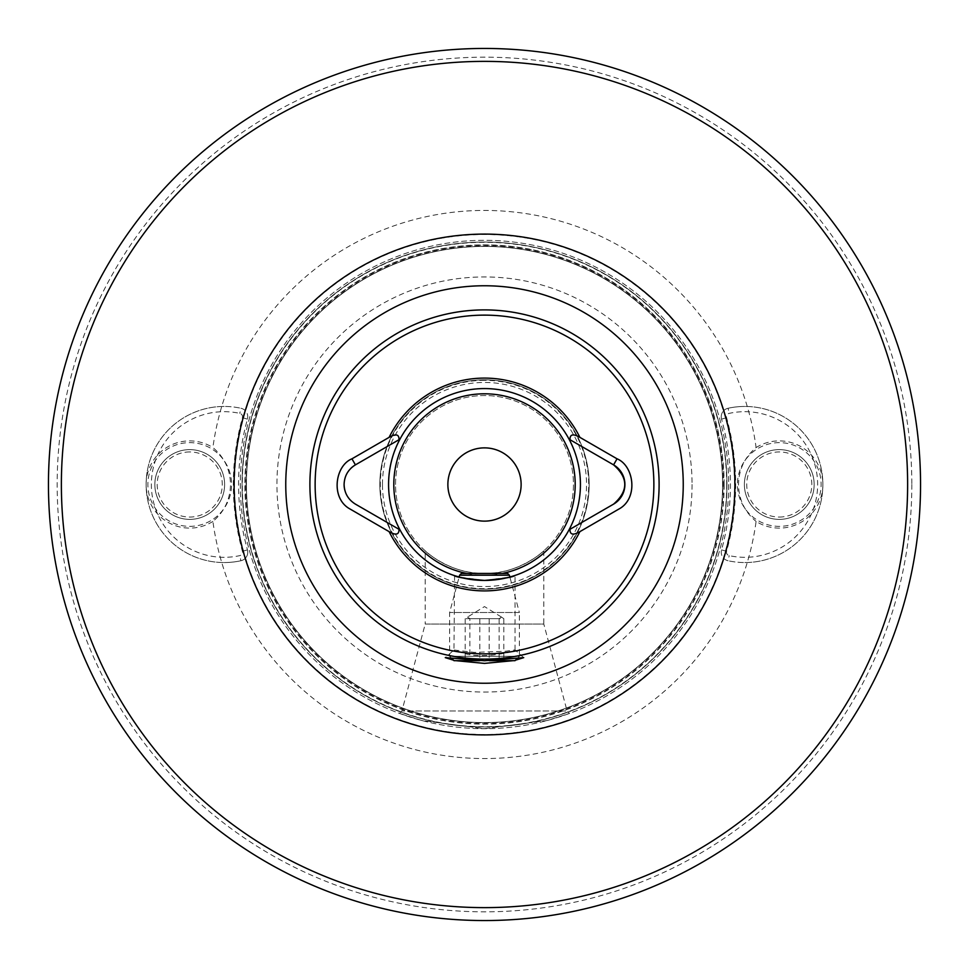 <?xml version="1.0" encoding="UTF-8"?>
<svg xmlns="http://www.w3.org/2000/svg" width="969" height="969" viewBox="0 0 969 969"><rect width="100%" height="100%" fill="white"/><g stroke="black" fill="none" stroke-linecap="round" stroke-linejoin="round"><path stroke-width="0.73" stroke-dasharray="4.84 3.63" d="M723.807 484.5A239.307 239.307 0 0 1 484.5 723.807A239.307 239.307 0 0 1 245.193 484.5A239.307 239.307 0 0 1 484.5 245.193A239.307 239.307 0 0 1 723.807 484.5M515.52 660.168L513.17 660.664M523.72 657.636L514.999 649.933L505.43 651.229L474.459 652.391L453.976 649.981L463.63 653.215C481.932 659.417 515.569 651.701 515.024 649.981L515.024 575.441M744.386 484.5A34.884 34.884 0 0 1 779.27 449.616A34.884 34.884 0 0 1 814.154 484.5A34.884 34.884 0 0 1 779.27 519.384A34.884 34.884 0 0 1 744.386 484.5A34.884 34.884 0 0 1 779.27 449.616A34.884 34.884 0 0 1 814.154 484.5A34.884 34.884 0 0 1 779.27 519.384A34.884 34.884 0 0 1 744.386 484.5M756.099 447.557A43.605 43.605 0 0 1 822.875 484.5A43.605 43.605 0 0 1 756.099 521.443A274.106 274.106 0 0 1 212.901 521.443C224.311 511.814 230.174 499.507 230.513 484.5C230.186 469.505 224.323 457.198 212.901 447.557A274.106 274.106 0 0 1 756.099 447.557C744.689 457.186 738.826 469.493 738.487 484.5C738.814 499.495 744.676 511.802 756.099 521.443M154.846 484.5A34.884 34.884 0 0 1 189.73 449.616A34.884 34.884 0 0 1 224.614 484.5A34.884 34.884 0 0 1 189.73 519.384A34.884 34.884 0 0 1 154.846 484.5A34.884 34.884 0 0 1 189.73 449.616A34.884 34.884 0 0 1 224.614 484.5A34.884 34.884 0 0 1 189.73 519.384A34.884 34.884 0 0 1 154.846 484.5M212.901 521.443A43.605 43.605 0 0 1 146.125 484.5A43.605 43.605 0 0 1 212.901 447.557M425.197 550.804C425.282 551.506 451.397 574.435 484.427 573.454C517.543 574.484 543.73 551.506 543.803 550.804C543.73 551.506 517.567 574.423 484.657 573.454C451.469 574.496 425.282 551.518 425.197 550.804L425.197 624.072L543.803 624.072L567.095 710.992L569.518 713.414L546.952 720.561L484.585 728.688L422.012 720.561L399.482 713.414L422.012 720.561L484.234 728.688L546.855 720.597L569.518 713.414M543.803 550.804L543.803 624.072L425.197 624.072L401.905 710.992L567.095 710.992L401.905 710.992L399.482 713.414M692.06 484.5A207.56 207.56 0 0 1 484.5 692.06A207.56 207.56 0 0 1 276.94 484.5A207.56 207.56 0 0 1 484.5 276.94A207.56 207.56 0 0 1 692.06 484.5M382.464 484.5A102.036 102.036 0 0 1 484.5 382.464A102.036 102.036 0 0 1 586.536 484.5A102.036 102.036 0 0 1 484.5 586.536A102.036 102.036 0 0 1 382.464 484.5M395.546 484.5A88.954 88.954 0 0 1 484.5 395.546A88.954 88.954 0 0 1 573.454 484.5A88.954 88.954 0 0 1 484.5 573.454A88.954 88.954 0 0 1 395.546 484.5A88.954 88.954 0 0 1 484.5 395.546A88.954 88.954 0 0 1 573.454 484.5A88.954 88.954 0 0 1 484.5 573.454A88.954 88.954 0 0 1 395.546 484.5M484.5 447.872A36.628 36.628 0 0 1 521.128 484.5A36.628 36.628 0 0 1 484.5 521.128A36.628 36.628 0 0 1 447.872 484.5A36.628 36.628 0 0 1 484.5 447.872M920.55 484.5A436.05 436.05 0 0 1 484.5 920.55A436.05 436.05 0 0 1 48.45 484.5A436.05 436.05 0 0 1 484.5 48.45A436.05 436.05 0 0 1 920.55 484.5A436.05 436.05 0 0 1 484.5 920.55A436.05 436.05 0 0 1 48.45 484.5M246.417 484.5A238.083 238.083 0 0 1 484.5 246.417A238.083 238.083 0 0 1 722.583 484.5A238.083 238.083 0 0 1 484.5 722.583A238.083 238.083 0 0 1 246.417 484.5A238.083 238.083 0 0 1 484.5 246.417A238.083 238.083 0 0 1 722.583 484.5A238.083 238.083 0 0 1 484.5 722.583A238.083 238.083 0 0 1 246.417 484.5A238.083 238.083 0 0 0 484.5 722.583A238.083 238.083 0 0 0 722.583 484.5A238.083 238.083 0 0 1 484.5 722.583A238.083 238.083 0 0 1 246.417 484.5M728.688 484.5A244.188 244.188 0 0 1 484.5 728.688A244.188 244.188 0 0 1 240.312 484.5A244.188 244.188 0 0 1 484.5 240.312A244.188 244.188 0 0 1 728.688 484.5A244.188 244.188 0 0 1 484.5 728.688A244.188 244.188 0 0 1 240.312 484.5A244.188 244.188 0 0 1 484.5 240.312A244.188 244.188 0 0 1 728.688 484.5M726.944 484.5A242.444 242.444 0 0 1 484.5 726.944A242.444 242.444 0 0 1 242.056 484.5A242.444 242.444 0 0 1 484.5 242.056A242.444 242.444 0 0 1 726.944 484.5A242.444 242.444 0 0 1 484.5 726.944A242.444 242.444 0 0 1 242.056 484.5A242.444 242.444 0 0 1 484.5 242.056A242.444 242.444 0 0 1 726.944 484.5A242.444 242.444 0 0 1 484.5 726.944A242.444 242.444 0 0 1 242.056 484.5A242.444 242.444 0 0 1 484.5 242.056A242.444 242.444 0 0 1 726.944 484.5M344.867 490.35A22.675 22.675 0 0 0 355.429 504.134L399.918 529.825M451.554 658.242L449.616 656.304L449.616 612.505L459.124 577.015L484.5 580.431L509.876 577.015L519.384 612.505L449.616 612.505L519.384 612.505L519.384 656.304L449.616 656.304L519.384 656.304L517.446 658.242M454.57 575.647L453.976 649.981L445.28 657.636M484.5 388.569A95.931 95.931 0 0 0 388.569 484.5A95.931 95.931 0 0 0 484.5 580.431A95.931 95.931 0 0 0 580.431 484.5A95.931 95.931 0 0 0 484.5 388.569M484.5 379.848A104.652 104.652 0 0 0 379.848 484.5A104.652 104.652 0 0 0 484.5 589.152A104.652 104.652 0 0 0 589.152 484.5A104.652 104.652 0 0 0 484.5 379.848A104.652 104.652 0 0 0 379.848 484.5A104.652 104.652 0 0 0 484.5 589.152A104.652 104.652 0 0 0 589.152 484.5A104.652 104.652 0 0 0 484.5 379.848A104.652 104.652 0 0 0 379.848 484.5A104.652 104.652 0 0 0 484.5 589.152A104.652 104.652 0 0 0 589.152 484.5A104.652 104.652 0 0 0 484.5 379.848M455.83 660.664L453.48 660.168M350.742 468.463A22.675 22.675 0 0 0 344.092 484.5M398.986 439.72L355.429 464.866M613.571 504.134L569.082 529.825M569.082 439.175L613.571 464.866M469.88 618.682L503.807 618.682L501.457 617.059L499.12 618.682L465.193 618.682L467.542 617.059L469.88 618.682L469.88 660.664L503.807 660.664L469.88 660.664M501.457 617.059L484.5 606.582L467.542 617.059M507.647 573.454L461.353 573.454M509.391 575.198L459.609 575.198M515.024 660.664L453.976 660.664M479.631 660.664L489.393 660.664M489.188 618.682L489.188 660.664M503.807 618.682L503.807 660.664M499.12 618.682L499.12 660.664M479.812 618.682L479.812 660.664M465.193 618.682L465.193 660.664M224.178 557.32A72.82 72.82 0 0 1 151.358 484.5A72.82 72.82 0 0 1 239.791 413.375A3.488 3.488 0 0 1 242.407 417.712A250.293 250.293 0 0 0 242.407 551.288A3.488 3.488 0 0 1 239.791 555.625A72.82 72.82 0 0 1 224.178 557.32M224.178 406.447A78.053 78.053 0 0 0 146.125 484.5A78.053 78.053 0 0 0 224.178 562.553A78.053 78.053 0 0 1 146.125 484.5A78.053 78.053 0 0 1 240.918 408.264A78.053 78.053 0 0 0 224.178 406.447M240.918 560.736A78.053 78.053 0 0 1 224.178 562.553A78.053 78.053 0 0 0 240.918 560.736A8.721 8.721 0 0 0 247.458 549.895A8.721 8.721 0 0 1 240.918 560.736L239.791 555.625M189.73 449.616A34.884 34.884 0 0 0 154.846 484.5A34.884 34.884 0 0 0 189.73 519.384A34.884 34.884 0 0 0 224.614 484.5A34.884 34.884 0 0 0 189.73 449.616A34.884 34.884 0 0 0 154.846 484.5A34.884 34.884 0 0 0 189.73 519.384A34.884 34.884 0 0 0 224.614 484.5A34.884 34.884 0 0 0 189.73 449.616A34.884 34.884 0 0 0 154.846 484.5A34.884 34.884 0 0 0 189.73 519.384M189.73 451.954A32.546 32.546 0 0 0 157.184 484.5A32.546 32.546 0 0 0 189.73 517.046A32.546 32.546 0 0 0 222.276 484.5A32.546 32.546 0 0 0 189.73 451.954M240.918 408.264A8.721 8.721 0 0 1 247.458 419.105A245.06 245.06 0 0 0 247.458 549.895A245.06 245.06 0 0 1 247.458 419.105A8.721 8.721 0 0 0 240.918 408.264L239.791 413.375M744.822 411.68A72.82 72.82 0 0 1 817.642 484.5A72.82 72.82 0 0 1 729.209 555.625A3.488 3.488 0 0 1 726.593 551.288A250.293 250.293 0 0 0 726.593 417.712A3.488 3.488 0 0 1 729.209 413.375A72.82 72.82 0 0 1 744.822 411.68M744.822 562.553A78.053 78.053 0 0 0 822.875 484.5A78.053 78.053 0 0 0 744.822 406.447A78.053 78.053 0 0 1 822.875 484.5A78.053 78.053 0 0 1 728.082 560.736A78.053 78.053 0 0 0 744.822 562.553M728.082 408.264A78.053 78.053 0 0 1 744.822 406.447A78.053 78.053 0 0 0 728.082 408.264A8.721 8.721 0 0 0 721.542 419.105A8.721 8.721 0 0 1 728.082 408.264L729.209 413.375M779.27 519.384A34.884 34.884 0 0 0 814.154 484.5A34.884 34.884 0 0 0 779.27 449.616A34.884 34.884 0 0 0 744.386 484.5A34.884 34.884 0 0 0 779.27 519.384A34.884 34.884 0 0 0 814.154 484.5A34.884 34.884 0 0 0 779.27 449.616A34.884 34.884 0 0 0 744.386 484.5A34.884 34.884 0 0 0 779.27 519.384A34.884 34.884 0 0 0 814.154 484.5A34.884 34.884 0 0 0 779.27 449.616M779.27 517.046A32.546 32.546 0 0 0 811.816 484.5A32.546 32.546 0 0 0 779.27 451.954A32.546 32.546 0 0 0 746.724 484.5A32.546 32.546 0 0 0 779.27 517.046M728.082 560.736A8.721 8.721 0 0 1 721.542 549.895A245.06 245.06 0 0 0 721.542 419.105A245.06 245.06 0 0 1 721.542 549.895A8.721 8.721 0 0 0 728.082 560.736L729.209 555.625M724.134 484.5A239.634 239.634 0 0 1 484.5 724.134A239.634 239.634 0 0 1 244.866 484.5A239.634 239.634 0 0 1 484.5 244.866A239.634 239.634 0 0 1 724.134 484.5M723.879 484.5A239.379 239.379 0 0 1 484.5 723.879A239.379 239.379 0 0 1 245.121 484.5A239.379 239.379 0 0 1 484.5 245.121A239.379 239.379 0 0 1 723.879 484.5M911.829 484.5A427.329 427.329 0 0 1 484.5 911.829A427.329 427.329 0 0 1 57.171 484.5A427.329 427.329 0 0 1 484.5 57.171A427.329 427.329 0 0 1 911.829 484.5M234.498 484.5A250.002 250.002 0 0 1 484.5 234.498A250.002 250.002 0 0 1 734.502 484.5A250.002 250.002 0 0 1 484.5 734.502A250.002 250.002 0 0 1 234.498 484.5M246.065 484.5A238.435 238.435 0 0 1 484.5 246.065A238.435 238.435 0 0 1 722.935 484.5A238.435 238.435 0 0 1 484.5 722.935A238.435 238.435 0 0 1 246.065 484.5M724.073 484.5A239.573 239.573 0 0 1 484.5 724.073A239.573 239.573 0 0 1 244.927 484.5A239.573 239.573 0 0 1 484.5 244.927A239.573 239.573 0 0 1 724.073 484.5M726.702 484.5A242.202 242.202 0 0 1 484.5 726.702A242.202 242.202 0 0 1 242.298 484.5A242.202 242.202 0 0 1 484.5 242.298A242.202 242.202 0 0 1 726.702 484.5M484.5 380.32A104.18 104.18 0 0 0 380.32 484.5A104.18 104.18 0 0 0 484.5 588.68A104.18 104.18 0 0 0 588.68 484.5A104.18 104.18 0 0 0 484.5 380.32M466.804 573.454A90.698 90.698 0 0 0 502.196 573.454M189.73 526.361A41.861 41.861 0 0 0 231.591 484.5A41.861 41.861 0 0 0 189.73 442.639A41.861 41.861 0 0 0 147.869 484.5A41.861 41.861 0 0 0 189.73 526.361M242.407 551.288L247.458 549.895M247.458 419.105L242.407 417.712M779.27 442.639A41.861 41.861 0 0 0 737.409 484.5A41.861 41.861 0 0 0 779.27 526.361A41.861 41.861 0 0 0 821.131 484.5A41.861 41.861 0 0 0 779.27 442.639M726.593 417.712L721.542 419.105M721.542 549.895L726.593 551.288"/><path stroke-width="1.45" d="M453.48 660.168L445.268 657.636L484.5 660.725L523.72 657.636L515.52 660.168M513.17 660.664L484.5 663.402L455.83 660.664M484.5 48.45A436.05 436.05 0 0 1 920.55 484.5A436.05 436.05 0 0 1 484.5 920.55A436.05 436.05 0 0 1 48.45 484.5A436.05 436.05 0 0 1 484.5 48.45A436.05 436.05 0 0 0 48.45 484.5A436.05 436.05 0 0 0 484.5 920.55M399.918 529.825L399.967 529.849A95.931 95.931 0 0 1 399.967 439.151L355.429 464.866C348.162 469.384 344.383 475.924 344.092 484.5C344.37 493.051 348.15 499.592 355.429 504.134L399.967 529.849A95.931 95.931 0 0 0 484.5 580.431C465.944 578.808 455.769 577.149 453.976 575.441M344.092 484.5A22.675 22.675 0 0 0 344.867 490.35M509.391 575.198L507.647 573.454L461.353 573.454L459.609 575.198L509.391 575.198L509.876 577.015L515.024 575.441C513.219 577.149 503.044 578.808 484.5 580.431A95.931 95.931 0 0 0 569.033 439.151A95.931 95.931 0 0 0 399.967 439.151L398.986 439.72C399.192 434.245 395.897 433.458 389.114 437.358L351.941 458.822C334.971 465.665 330.308 498.466 350.112 509.052L389.114 531.642C395.861 535.554 399.143 534.767 398.986 529.28M454.57 575.647L459.124 577.015L459.609 575.198M484.5 447.872A36.628 36.628 0 0 0 447.872 484.5A36.628 36.628 0 0 0 484.5 521.128A36.628 36.628 0 0 0 521.128 484.5A36.628 36.628 0 0 0 484.5 447.872M570.014 529.28C569.796 534.767 573.091 535.542 579.886 531.642L618.888 509.052C638.692 498.466 634.029 465.665 617.059 458.822L579.886 437.358C573.103 433.458 569.82 434.245 570.014 439.72L613.571 464.866A22.675 22.675 0 0 1 613.571 504.134L569.082 529.825M569.082 439.175L570.014 439.72M351.941 458.822L355.429 464.866A22.675 22.675 0 0 0 350.742 468.463M617.059 458.822L613.571 464.866C628.481 477.935 628.481 491.029 613.571 504.134M489.393 660.664L515.024 660.664L517.446 658.242M451.554 658.242L453.976 660.664L479.631 660.664M484.5 907.626A423.126 423.126 0 0 0 907.626 484.5A423.126 423.126 0 0 0 484.5 61.374A423.126 423.126 0 0 0 61.374 484.5A423.126 423.126 0 0 0 484.5 907.626M484.5 734.902A250.402 250.402 0 0 1 234.098 484.5A250.402 250.402 0 0 1 484.5 234.098A250.402 250.402 0 0 1 734.902 484.5A250.402 250.402 0 0 1 484.5 734.902M484.5 285.758A198.742 198.742 0 0 0 285.758 484.5A198.742 198.742 0 0 0 484.5 683.242A198.742 198.742 0 0 0 683.242 484.5A198.742 198.742 0 0 0 484.5 285.758M502.196 573.454A90.698 90.698 0 0 0 484.5 393.802A90.698 90.698 0 0 0 466.804 573.454M484.5 659.102A174.602 174.602 0 0 0 659.102 484.5A174.602 174.602 0 0 0 484.5 309.898A174.602 174.602 0 0 0 309.898 484.5A174.602 174.602 0 0 0 484.5 659.102M484.5 653.869A169.369 169.369 0 0 0 653.869 484.5A169.369 169.369 0 0 0 484.5 315.131A169.369 169.369 0 0 0 315.131 484.5A169.369 169.369 0 0 0 484.5 653.869M389.114 531.642A106.396 106.396 0 0 0 579.886 531.642M569.033 439.151A95.931 95.931 0 0 0 399.967 439.151M484.5 580.431A95.931 95.931 0 0 0 569.033 529.849M579.886 437.358A106.396 106.396 0 0 0 389.114 437.358"/></g></svg>
